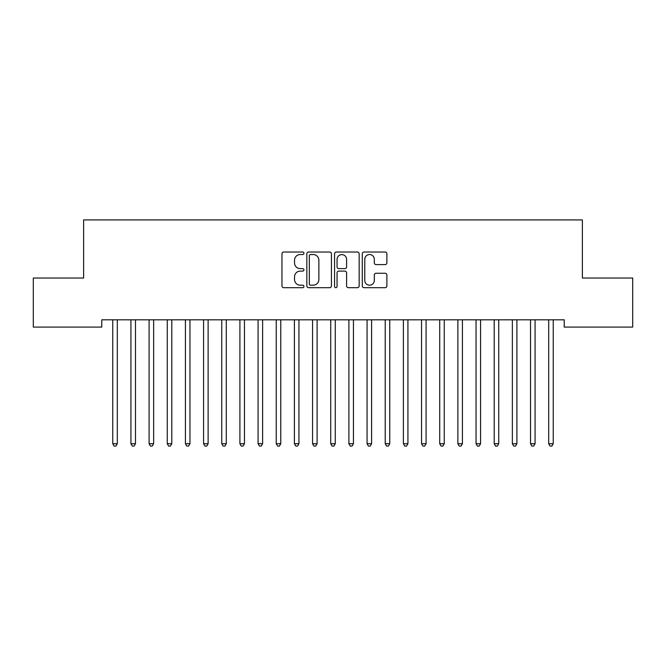 <?xml version="1.0" encoding="UTF-8"?>
<svg xmlns="http://www.w3.org/2000/svg" width="666" height="666" viewBox="0 0 666 666"><rect width="100%" height="100%" fill="white"/><g stroke="black" fill="none" stroke-linecap="round" stroke-linejoin="round"><path stroke-width="1" d="M303.937 253.28A1.249 1.249 0 0 0 302.689 252.031L283.749 252.031A1.782 1.782 0 0 0 281.968 253.821L281.968 285.905A1.782 1.782 0 0 0 283.749 287.695L302.689 287.695A1.249 1.249 0 0 0 303.937 286.447A1.249 1.249 0 0 0 302.689 285.198L300.241 285.198A5.703 5.703 0 0 1 294.53 279.487L294.53 276.815A5.703 5.703 0 0 1 300.241 271.112L302.689 271.112A1.249 1.249 0 0 0 303.937 269.863A1.249 1.249 0 0 0 302.689 268.614L300.241 268.614A5.703 5.703 0 0 1 294.53 262.912L294.53 260.24A5.703 5.703 0 0 1 300.241 254.529L302.689 254.529A1.249 1.249 0 0 0 303.937 253.28M385.106 264.602A1.782 1.782 0 0 0 386.888 262.82L386.888 253.821A1.782 1.782 0 0 0 385.106 252.031L364.069 252.031A1.782 1.782 0 0 0 362.287 253.821L362.287 285.905A1.782 1.782 0 0 0 364.069 287.695L385.106 287.695A1.782 1.782 0 0 0 386.888 285.905L386.888 275.033A1.782 1.782 0 0 0 385.106 273.251L376.099 273.251A1.782 1.782 0 0 0 374.317 275.033L374.317 280.428A4.77 4.77 0 0 1 369.547 285.198A4.77 4.77 0 0 1 364.777 280.428L364.777 259.299A4.77 4.77 0 0 1 369.547 254.529A4.77 4.77 0 0 1 374.317 259.299L374.317 262.82A1.782 1.782 0 0 0 376.099 264.602L385.106 264.602M564.227 319.813L101.773 319.813L101.773 327.081L33.3 327.081L33.3 278.038L83.616 278.038L83.616 219.913L582.384 219.913L582.384 278.038L632.7 278.038L632.7 327.081L564.227 327.081L564.227 319.813M331.443 253.821A1.782 1.782 0 0 0 329.653 252.031L308.616 252.031A1.782 1.782 0 0 0 306.835 253.821L306.835 285.905A1.782 1.782 0 0 0 308.616 287.695L329.653 287.695A1.782 1.782 0 0 0 331.443 285.905L331.443 253.821M336.347 252.031L357.384 252.031A1.782 1.782 0 0 1 359.165 253.821L359.165 285.905A1.782 1.782 0 0 1 357.384 287.695L348.376 287.695A1.782 1.782 0 0 1 346.595 285.905L346.595 272.894A1.782 1.782 0 0 0 344.813 271.112L338.836 271.112A1.782 1.782 0 0 0 337.054 272.894L337.054 286.447A1.249 1.249 0 0 1 335.806 287.695A1.249 1.249 0 0 1 334.557 286.447L334.557 253.821A1.782 1.782 0 0 1 336.347 252.031M310.581 254.529A1.249 1.249 0 0 0 309.332 255.777L309.332 283.949A1.249 1.249 0 0 0 310.581 285.198L313.162 285.198A5.703 5.703 0 0 0 318.872 279.487L318.872 260.24A5.703 5.703 0 0 0 313.162 254.529L310.581 254.529M346.595 259.39A4.77 4.77 0 0 0 341.825 254.62A4.77 4.77 0 0 0 337.054 259.39L337.054 266.833A1.782 1.782 0 0 0 338.836 268.614L344.813 268.614A1.782 1.782 0 0 0 346.595 266.833L346.595 259.39M112.637 320.08A1.815 1.815 -179.4 0 1 112.762 320.754A1.815 1.815 179.4 0 0 112.637 320.08L112.529 319.813M117.549 319.813L117.441 320.08A1.815 1.815 179.4 0 0 117.308 320.754L117.308 443.723L112.762 443.723L112.762 320.754M117.308 443.723L115.942 446.087L114.127 446.087L112.762 443.723M130.794 320.08A1.815 1.815 -179.4 0 1 130.927 320.754A1.815 1.815 179.4 0 0 130.794 320.08L130.694 319.813M148.959 320.08A1.815 1.815 -179.4 0 1 149.092 320.754A1.815 1.815 179.4 0 0 148.959 320.08L148.851 319.813M135.706 319.813L135.606 320.08A1.815 1.815 179.4 0 0 135.473 320.754L135.473 443.723L130.927 443.723L130.927 320.754M135.473 443.723L134.107 446.087L132.293 446.087L130.927 443.723M153.871 319.813L153.763 320.08A1.815 1.815 179.4 0 0 153.638 320.754L153.638 443.723L149.092 443.723L149.092 320.754M153.638 443.723L152.273 446.087L150.458 446.087L149.092 443.723M167.124 320.08A1.815 1.815 -179.4 0 1 167.258 320.754A1.815 1.815 179.4 0 0 167.124 320.08L167.016 319.813M185.29 320.08A1.815 1.815 -179.4 0 1 185.423 320.754A1.815 1.815 179.4 0 0 185.29 320.08L185.181 319.813M172.036 319.813L171.928 320.08A1.815 1.815 179.4 0 0 171.795 320.754L171.795 443.723L167.258 443.723L167.258 320.754M171.795 443.723L170.438 446.087L168.623 446.087L167.258 443.723M190.201 319.813L190.093 320.08A1.815 1.815 179.4 0 0 189.96 320.754L189.96 443.723L185.423 443.723L185.423 320.754M189.96 443.723L188.603 446.087L186.78 446.087L185.423 443.723M203.455 320.08A1.815 1.815 -179.4 0 1 203.588 320.754A1.815 1.815 179.4 0 0 203.455 320.08L203.346 319.813M208.366 319.813L208.258 320.08A1.815 1.815 179.4 0 0 208.125 320.754L208.125 443.723L203.588 443.723L203.588 320.754M208.125 443.723L206.76 446.087L204.945 446.087L203.588 443.723M221.62 320.08A1.815 1.815 -179.4 0 1 221.745 320.754A1.815 1.815 179.4 0 0 221.62 320.08L221.512 319.813M226.523 319.813L226.423 320.08A1.815 1.815 179.4 0 0 226.29 320.754L226.29 443.723L221.745 443.723L221.745 320.754M226.29 443.723L224.925 446.087L223.11 446.087L221.745 443.723M239.777 320.08A1.815 1.815 -179.4 0 1 239.91 320.754A1.815 1.815 179.4 0 0 239.777 320.08L239.677 319.813M244.688 319.813L244.58 320.08A1.815 1.815 179.4 0 0 244.455 320.754L244.455 443.723L239.91 443.723L239.91 320.754M244.455 443.723L243.09 446.087L241.275 446.087L239.91 443.723M257.942 320.08A1.815 1.815 -179.4 0 1 258.075 320.754A1.815 1.815 179.4 0 0 257.942 320.08L257.834 319.813M262.854 319.813L262.745 320.08A1.815 1.815 179.4 0 0 262.612 320.754L262.612 443.723L258.075 443.723L258.075 320.754M262.612 443.723L261.255 446.087L259.44 446.087L258.075 443.723M276.107 320.08A1.815 1.815 -179.4 0 1 276.24 320.754A1.815 1.815 179.4 0 0 276.107 320.08L275.999 319.813M281.019 319.813L280.91 320.08A1.815 1.815 179.4 0 0 280.777 320.754L280.777 443.723L276.24 443.723L276.24 320.754M280.777 443.723L279.42 446.087L277.597 446.087L276.24 443.723M294.272 320.08A1.815 1.815 -179.4 0 1 294.405 320.754A1.815 1.815 179.4 0 0 294.272 320.08L294.164 319.813M299.184 319.813L299.076 320.08A1.815 1.815 179.4 0 0 298.942 320.754L298.942 443.723L294.405 443.723L294.405 320.754M298.942 443.723L297.577 446.087L295.762 446.087L294.405 443.723M312.437 320.08A1.815 1.815 -179.4 0 1 312.562 320.754A1.815 1.815 179.4 0 0 312.437 320.08L312.329 319.813M317.349 319.813L317.241 320.08A1.815 1.815 179.4 0 0 317.108 320.754L317.108 443.723L312.562 443.723L312.562 320.754M317.108 443.723L315.742 446.087L313.927 446.087L312.562 443.723M330.594 320.08A1.815 1.815 -179.4 0 1 330.727 320.754A1.815 1.815 179.4 0 0 330.594 320.08L330.494 319.813M335.506 319.813L335.406 320.08A1.815 1.815 179.4 0 0 335.273 320.754L335.273 443.723L330.727 443.723L330.727 320.754M335.273 443.723L333.907 446.087L332.093 446.087L330.727 443.723M348.759 320.08A1.815 1.815 -179.4 0 1 348.892 320.754A1.815 1.815 179.4 0 0 348.759 320.08L348.651 319.813M353.671 319.813L353.563 320.08A1.815 1.815 179.4 0 0 353.438 320.754L353.438 443.723L348.892 443.723L348.892 320.754M353.438 443.723L352.073 446.087L350.258 446.087L348.892 443.723M366.924 320.08A1.815 1.815 -179.4 0 1 367.058 320.754A1.815 1.815 179.4 0 0 366.924 320.08L366.816 319.813M371.836 319.813L371.728 320.08A1.815 1.815 179.4 0 0 371.595 320.754L371.595 443.723L367.058 443.723L367.058 320.754M371.595 443.723L370.238 446.087L368.423 446.087L367.058 443.723M385.09 320.08A1.815 1.815 -179.4 0 1 385.223 320.754A1.815 1.815 179.4 0 0 385.09 320.08L384.981 319.813M390.001 319.813L389.893 320.08A1.815 1.815 179.4 0 0 389.76 320.754L389.76 443.723L385.223 443.723L385.223 320.754M389.76 443.723L388.403 446.087L386.58 446.087L385.223 443.723M403.255 320.08A1.815 1.815 -179.4 0 1 403.388 320.754A1.815 1.815 179.4 0 0 403.255 320.08L403.146 319.813M408.166 319.813L408.058 320.08A1.815 1.815 179.4 0 0 407.925 320.754L407.925 443.723L403.388 443.723L403.388 320.754M407.925 443.723L406.56 446.087L404.745 446.087L403.388 443.723M421.42 320.08A1.815 1.815 -179.4 0 1 421.545 320.754A1.815 1.815 179.4 0 0 421.42 320.08L421.312 319.813M426.323 319.813L426.223 320.08A1.815 1.815 179.4 0 0 426.09 320.754L426.09 443.723L421.545 443.723L421.545 320.754M426.09 443.723L424.725 446.087L422.91 446.087L421.545 443.723M439.577 320.08A1.815 1.815 -179.4 0 1 439.71 320.754A1.815 1.815 179.4 0 0 439.577 320.08L439.477 319.813M444.488 319.813L444.38 320.08A1.815 1.815 179.4 0 0 444.255 320.754L444.255 443.723L439.71 443.723L439.71 320.754M444.255 443.723L442.89 446.087L441.075 446.087L439.71 443.723M457.742 320.08A1.815 1.815 -179.4 0 1 457.875 320.754A1.815 1.815 179.4 0 0 457.742 320.08L457.634 319.813M462.654 319.813L462.545 320.08A1.815 1.815 179.4 0 0 462.412 320.754L462.412 443.723L457.875 443.723L457.875 320.754M462.412 443.723L461.055 446.087L459.24 446.087L457.875 443.723M475.907 320.08A1.815 1.815 -179.4 0 1 476.04 320.754A1.815 1.815 179.4 0 0 475.907 320.08L475.799 319.813M480.819 319.813L480.71 320.08A1.815 1.815 179.4 0 0 480.577 320.754L480.577 443.723L476.04 443.723L476.04 320.754M480.577 443.723L479.22 446.087L477.397 446.087L476.04 443.723M494.072 320.08A1.815 1.815 -179.4 0 1 494.205 320.754A1.815 1.815 179.4 0 0 494.072 320.08L493.964 319.813M498.984 319.813L498.876 320.08A1.815 1.815 179.4 0 0 498.742 320.754L498.742 443.723L494.205 443.723L494.205 320.754M498.742 443.723L497.377 446.087L495.562 446.087L494.205 443.723M512.237 320.08A1.815 1.815 -179.4 0 1 512.362 320.754A1.815 1.815 179.4 0 0 512.237 320.08L512.129 319.813M517.149 319.813L517.041 320.08A1.815 1.815 179.4 0 0 516.908 320.754L516.908 443.723L512.362 443.723L512.362 320.754M516.908 443.723L515.542 446.087L513.727 446.087L512.362 443.723M530.394 320.08A1.815 1.815 -179.4 0 1 530.527 320.754A1.815 1.815 179.4 0 0 530.394 320.08L530.294 319.813M535.306 319.813L535.206 320.08A1.815 1.815 179.4 0 0 535.073 320.754L535.073 443.723L530.527 443.723L530.527 320.754M535.073 443.723L533.707 446.087L531.893 446.087L530.527 443.723M548.559 320.08A1.815 1.815 -179.4 0 1 548.692 320.754A1.815 1.815 179.4 0 0 548.559 320.08L548.451 319.813M553.471 319.813L553.363 320.08A1.815 1.815 179.4 0 0 553.238 320.754L553.238 443.723L548.692 443.723L548.692 320.754M553.238 443.723L551.873 446.087L550.058 446.087L548.692 443.723"/></g></svg>
